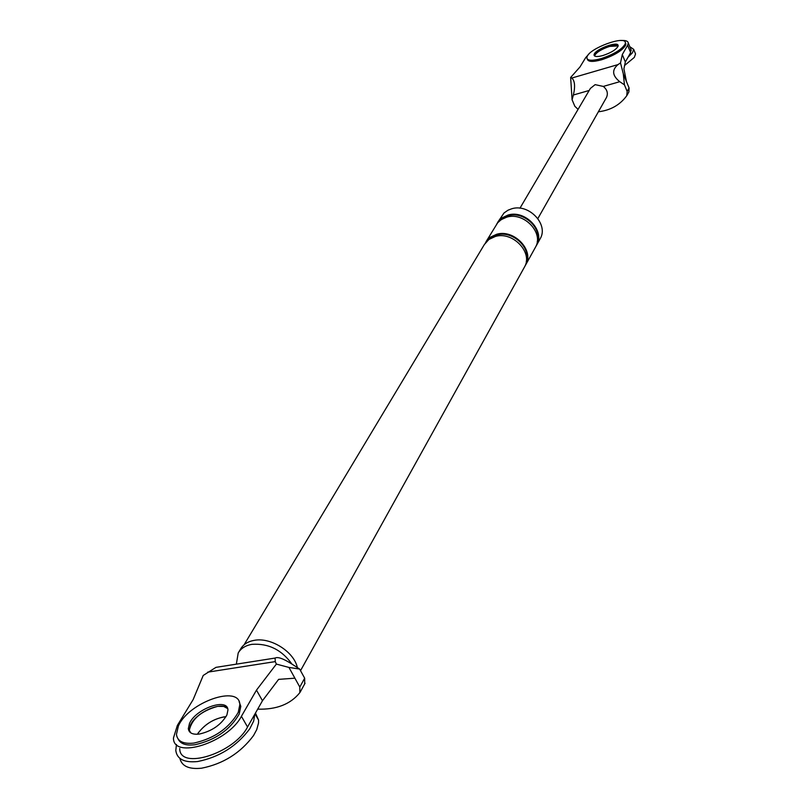 <?xml version="1.0" encoding="UTF-8"?>
<svg xmlns="http://www.w3.org/2000/svg" width="809" height="809" viewBox="0 0 809 809"><rect width="100%" height="100%" fill="white"/><g stroke="black" fill="none" stroke-linecap="round" stroke-linejoin="round"><path stroke-width="1.21" d="M239.14 701.757L240.799 706.338L239.201 714.064C230.009 729.91 215.255 740.144 194.939 744.755C186.131 745.787 180.549 743.916 178.182 739.123M190.459 725.147C195.727 712.527 222.081 700.766 227.632 708.573L223.709 706.429L217.732 706.348C201.35 710.909 191.875 718.888 189.296 730.284L190.459 725.147M189.63 731.872L189.296 730.284L189.63 731.872M238.24 712.385C229.038 728.221 214.274 738.455 193.948 743.077C183.198 744.229 177.363 741.317 176.453 734.36L178.374 726.037C188.446 702.303 239.656 684.343 239.838 704.669L238.24 712.385M199.307 734.066C192.572 734.805 188.912 732.994 188.325 728.636L189.488 723.499C195.677 708.644 227.905 697.328 227.936 710.069L226.904 714.974C221.12 724.824 211.928 731.184 199.307 734.066M176.463 744.462L175.796 750.428C176.969 759.176 184.25 762.877 197.659 761.532C219.279 757.194 236.643 746.292 249.738 728.848L253.652 721.112L254.835 714.175M198.306 732.812L197.416 734.248C203.676 725.117 212.484 719.332 223.83 716.895L226.014 716.693C214.992 718.079 205.759 723.448 198.306 732.812M179.881 758.367C181.782 766.214 189.023 769.49 201.603 768.196C223.203 763.898 240.526 753.007 253.561 735.523L256.746 729.597L258.536 723.013L258.567 720.05L255.452 713.083M625.509 43.029L625.711 45.041C622.536 50.512 614.516 55.427 601.643 59.755C592.977 62.111 588.214 61.919 587.334 59.209L587.223 58.936M594.635 55.508C595.818 50.846 615.184 42.938 618.127 45.931L609.571 46.406C601.077 49.319 596.061 52.504 594.524 55.952L594.635 55.508M625.246 43.888C622.06 49.359 614.041 54.264 601.168 58.602C592.501 60.958 587.728 60.776 586.849 58.066L587.041 56.772C589.326 48.318 625.286 35.09 625.387 42.715L625.246 43.888M603.018 55.487C597.598 56.964 594.605 56.852 594.049 55.164L594.16 54.365C595.545 49.086 618.096 40.784 618.127 45.567L618.036 46.315C616.033 49.733 611.028 52.787 603.018 55.487M628.077 57.156L632.466 52.787L633.669 49.339L629.796 46.689M624.609 65.448L634.327 57.399L635.53 53.93L635.105 52.868M297.358 667.577C294.082 651.801 270.863 637.087 254.329 640.334C247.928 641.466 243.357 644.348 240.607 648.98L238.544 652.408M257.687 709.149C276.476 709.715 290.532 704.214 299.836 692.656L299.805 687.043L294.901 678.185L278.62 679.368L262.47 700.725L256.473 690.128L241.416 716.299C227.784 742.632 172.944 759.873 173.47 737.939L177.343 725.44L193.159 699.573L203.221 675.454L215.973 667.354L221.575 666.474M275.1 658.061L275.262 661.61L276.365 664.088L288.934 667.425L299.623 669.043L292.14 664.209C283.443 658.637 277.77 656.595 275.1 658.061L215.973 667.354M299.805 687.043L304.669 678.195L299.623 669.043M304.669 678.195L304.69 683.797M179.74 748.497C179.335 770.562 234.054 753.442 247.544 727.008L241.416 716.299M262.47 700.725L247.544 727.008M276.365 664.088L256.473 690.128M294.901 678.185L288.934 667.425M497.575 222.505L504.027 212.969L508.042 210.178L511.834 208.742C528.924 203.372 548.866 224.498 540.22 238.655L539.957 239.14M485.228 243.165L490.224 237.27L496.645 234.276C514.049 228.907 534.496 250.436 525.739 264.755L524.95 266.09M244.065 644.824L484.389 244.48L488.919 239.454L495.351 236.461C512.785 231.081 533.262 252.651 524.505 266.99L524.232 267.476M496.837 223.82L501.762 218.005L508.103 215.022C525.263 209.652 545.337 230.878 536.66 245.076L535.892 246.371M485.997 241.8L497.666 222.758L501.307 219.552L506.849 217.125C524.04 211.756 544.144 233.012 535.467 247.23L535.204 247.706M291.897 664.047C281.714 649.769 268.396 643.206 251.943 644.338C245.531 645.461 240.951 648.343 238.21 652.974L236.349 664.149M598.377 111.784C610.471 110.348 619.927 105.008 626.742 95.755L627.157 91.447L629.078 87.948L626.459 81.578L623.901 68.856L625.327 62L630.636 52.646L627.642 45.274L622.293 54.567L620.513 62.92L617.995 64.589C611.675 69.948 612.261 75.662 619.755 81.699L603.292 86.421L595.131 84.642L590.388 88.414L519.954 208.206M627.642 45.274L628.269 42.917C627.885 40.996 625.458 40.207 620.988 40.531M588.76 54.213L585.665 57.661L579.972 66.975L570.648 77.452L571.781 78.038C574.825 80.657 575.361 86.31 573.389 94.997L572.084 99.77L570.648 77.452M629.078 87.948L628.886 91.902M620.513 62.92L623.304 73.852L624.437 84.824L619.755 81.699M606.356 97.697L606.477 97.484C608.277 93.328 607.215 89.647 603.292 86.421M578.071 109.357L574.845 106.292L572.084 99.77M627.157 91.447L624.437 84.824M626.459 81.578L623.304 73.852M625.327 62L622.293 54.567M630.636 52.646L630.868 49.329M275.262 661.61L207.64 672.168M488.616 239.676L496.948 234.934C512.259 230.272 531.159 247.402 526.275 261.418M500.275 220.281L508.396 215.669C523.423 211.028 541.949 227.754 537.237 241.618M571.781 78.038L617.995 64.589M589.174 90.466L573.389 94.997M190.833 732.903L188.325 728.636M240.799 706.338L239.838 704.669M258.567 720.05L255.027 713.831M594.281 55.7L594.049 55.164M625.853 43.868L625.387 42.715M635.53 53.93L633.669 49.339M300.2 692.089L305.054 683.231M300.523 670.671L524.505 266.99M525.739 264.755L535.467 247.23M536.66 245.076L540.22 238.655M628.269 42.917L631.253 50.279M628.947 91.781L627.026 95.29M606.477 97.484L537.864 218.541"/></g></svg>
